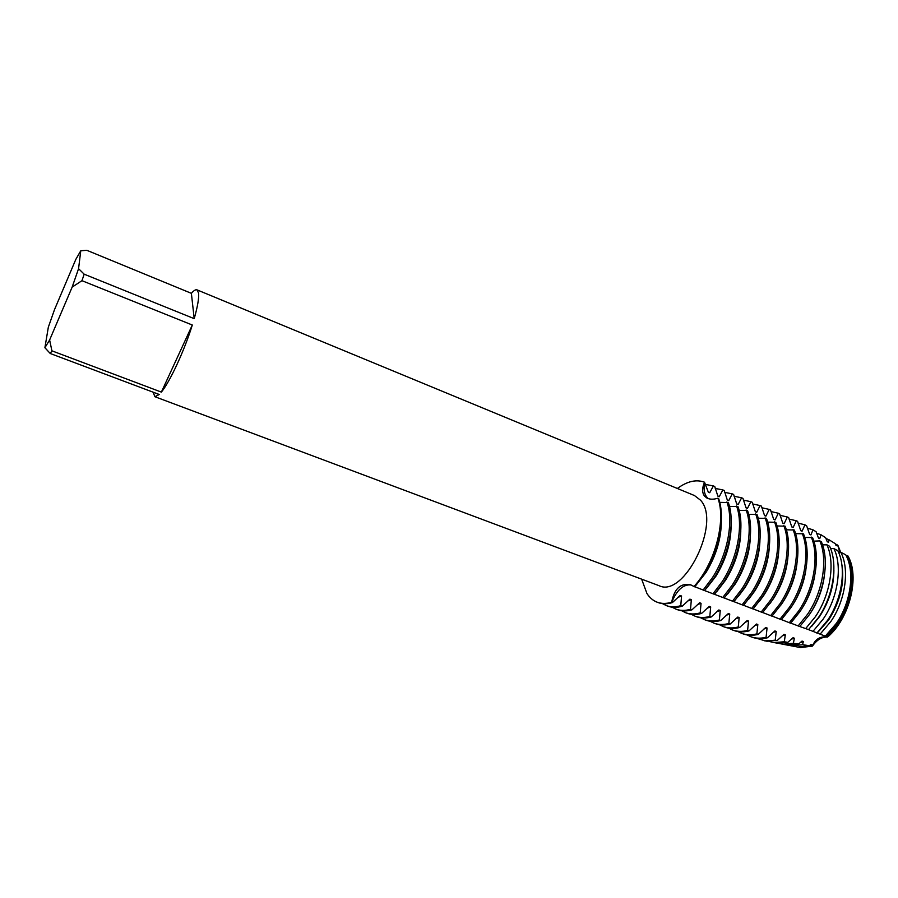 <?xml version="1.0" encoding="UTF-8"?>
<svg xmlns="http://www.w3.org/2000/svg" width="898" height="898" viewBox="0 0 898 898"><rect width="100%" height="100%" fill="white"/><g stroke="black" fill="none" stroke-linecap="round" stroke-linejoin="round"><path stroke-width="1.35" d="M807.661 629.285L827.563 637.064C849.71 618.599 860.116 576.213 847.88 555.896L847.88 555.896C860.116 576.213 849.71 618.599 827.563 637.064C820.222 636.053 815.182 639.073 812.432 646.122C815.182 639.073 820.222 636.053 827.563 637.064C821.996 636.716 816.956 639.735 812.432 646.122L812.241 644.899L810.95 644.416L809.39 645.707L802.565 644.708L803.328 641.565L802.026 641.082L798.524 644.079L793.383 643.271L794.36 638.209L793.046 637.715L787.804 642.351L784.28 641.756L785.323 634.83L783.999 634.336L777.174 640.543L775.221 640.207L776.22 631.429L774.884 630.924L767.442 637.782L766.095 637.288L767.06 627.994L765.713 627.489L758.238 634.37L756.891 633.876L757.822 624.548L756.475 624.031L748.966 630.935L747.607 630.441L748.528 621.068L747.17 620.552L739.638 627.478L738.268 626.972L739.166 617.566L737.797 617.049L730.231 623.998L728.862 623.493L729.737 614.03L728.357 613.514L720.768 620.496L719.377 619.979L720.241 610.483L718.849 609.966L711.227 616.96L709.835 616.443L710.677 606.902L709.274 606.375L701.63 613.401L700.216 612.885L701.046 603.299L699.632 602.771L691.954 609.821L690.528 609.293L691.337 599.673L689.911 599.134L682.199 606.206L680.774 605.679L681.56 596.014L680.123 595.475L672.389 602.58L671.67 602.311C676.957 589.84 683.457 584.07 691.168 584.991C683.457 584.07 676.957 589.84 671.67 602.311C674.241 588.897 680.437 583.015 690.259 584.665L694.67 586.821L703.897 574.484C719.197 550.8 725.483 517.327 718.602 498.502L717.895 498.21C713.371 499.625 709.622 499.513 706.636 497.874L704.503 496.066C702.011 492.665 702.023 488.052 704.537 482.226L708.309 492.149L709.712 492.733L713.382 485.941L714.763 486.525L717.85 496.123L719.242 496.706L722.856 489.926L724.226 490.499L727.324 500.074L728.705 500.646L732.263 493.878L733.632 494.45L736.73 504.002L738.1 504.564L741.602 497.795L742.96 498.368L746.07 507.898L747.428 508.459L750.874 501.69L752.221 502.263L755.353 511.759L756.7 512.32L760.09 505.563L761.425 506.124L764.557 515.598L765.893 516.159L769.227 509.402L770.563 509.963L773.706 519.414L775.03 519.964L778.308 513.218L779.632 513.768L782.787 523.197L784.1 523.747L787.333 517.001L788.635 517.551L791.8 526.958L793.114 527.508L796.29 520.761L797.581 521.311L800.758 530.684L802.06 531.234L804.956 524.825L806.685 525.902L809.648 534.4L810.939 534.939L812.971 529.809L816.102 531.739L818.482 538.082L819.762 538.609L821.041 534.804L825.588 537.633L827.249 541.73L828.517 542.269L829.168 539.855L835.185 543.616L835.959 545.367L837.228 545.894L837.868 545.288L839.765 552.18L837.868 545.288L840.685 552.248M84.188 274.193L78.564 268.682L80.775 250.767L86.814 250.295L191.375 293.332C193.811 290.525 195.685 289.369 196.988 289.852L198.57 293.029C199.109 297.867 197.661 306.409 194.215 318.655L84.188 274.193L81.954 280.681L192.307 325.02L161.371 392.1L51.927 350.837L49.615 340.005L72.154 287.113L81.954 280.681M196.988 289.852L694.457 495.539L700.474 500.152C721.7 522.198 684.242 598.584 658.952 585.642L154.883 396.714L153.143 392.19M677.361 488.478C687.217 481.238 696.276 479.162 704.537 482.226C703.28 490.218 704.582 495.696 708.455 498.671C704.582 495.696 703.28 490.218 704.537 482.226C696.276 479.162 687.217 481.238 677.361 488.478M646.964 593.556L641.632 579.143L646.964 593.556C652.801 602.322 661.04 605.241 671.67 602.311C666.451 603.883 661.691 603.883 657.392 602.311C653.194 600.728 649.725 597.81 646.964 593.556M717.895 498.21C726.381 520.683 714.853 563.933 693.941 586.54C714.853 563.933 726.381 520.683 717.895 498.21M800.488 647.559L812.432 646.122L800.488 647.559L796.526 646.807M192.307 325.02C184.416 350.512 169.969 381.695 161.371 392.1M78.564 268.682L72.154 287.113M49.615 340.005L44.9 347.728L48.335 327.186L54.497 309.664L75.814 259.399L80.775 250.767M44.9 347.728L50.254 353.509L159.26 394.491L154.883 396.714M51.927 350.837L50.254 353.509M191.375 293.332L194.215 318.655M693.413 586.181L704.582 590.581L713.831 578.312C729.142 554.74 735.316 521.368 728.312 502.543L719.736 502.375M721.341 520.234C721.453 538.014 716.346 555.435 705.996 572.497L695.456 585.923M726.897 501.96C733.89 520.784 727.694 554.167 712.395 577.751L703.145 590.031M703.055 589.986L714.426 594.319L723.698 582.117C739.009 558.657 745.093 525.375 737.943 506.551L729.457 506.382M731.107 525.521C730.994 542.92 725.91 559.858 715.852 576.314L706.21 588.718M736.54 505.967C743.667 524.791 737.572 558.085 722.261 581.556L713.001 593.769M712.855 593.69L724.203 598.023L733.486 585.878C748.809 562.541 754.791 529.36 747.506 510.535L739.11 510.356M740.794 530.83C740.446 547.825 735.395 564.247 725.629 580.097L716.907 591.445M746.115 509.952C753.377 528.776 747.383 561.968 732.061 585.339L722.778 597.484M722.587 597.361L724.091 597.978M750.402 536.173C749.808 552.741 744.801 568.625 735.35 583.846L727.582 594.083M724.226 598.001L733.902 601.705L743.196 589.627C758.529 566.391 764.411 533.3 757.003 514.487L748.696 514.307M755.622 513.914C763.019 532.727 757.115 565.83 741.782 589.077L732.487 601.166M732.24 601.009L733.722 601.638M759.91 541.561C759.091 557.658 754.118 572.991 744.992 587.573L738.212 596.631M733.935 601.66L743.533 605.353L752.838 593.342C768.183 570.219 773.975 537.229 766.432 518.404L758.204 518.225M765.062 517.843C772.583 536.656 766.78 569.658 751.435 592.803L742.13 604.825M741.827 604.635L743.263 605.252M769.328 547.005C768.273 562.586 763.345 577.335 754.567 591.266L748.809 599.078M743.578 605.308L753.096 608.979L762.413 597.035C777.758 574.013 783.46 541.112 775.793 522.299L767.644 522.108M774.435 521.738C782.079 540.551 776.366 573.463 761.021 596.496L751.705 608.451M751.334 608.238L752.749 608.855M778.645 552.528C777.354 567.547 772.493 581.68 764.063 594.936L759.382 601.391M753.153 608.911L762.582 612.582L771.921 600.695C787.277 577.784 792.878 544.974 785.088 526.172L777.017 525.97M783.741 525.611C791.508 544.413 785.885 577.234 770.529 600.156L761.201 612.066M760.786 611.807L762.166 612.425M787.849 558.141C786.334 572.542 781.552 586.024 773.492 598.584L769.945 603.579M762.66 612.503L771.999 616.163L781.35 604.332C796.717 581.534 802.217 548.813 794.315 530.011L786.334 529.809M792.979 529.45C800.859 548.251 795.336 580.984 779.98 603.804L770.63 615.635M770.17 615.355L771.517 615.972M796.941 563.865C795.201 577.582 790.509 590.356 782.865 602.199L780.508 605.589M772.089 616.062L781.361 619.71L790.711 607.935C806.078 585.249 811.5 552.618 803.474 533.827L795.572 533.614M802.15 533.266C810.153 552.068 804.72 584.71 789.353 607.407L780.003 619.193M779.475 618.879L780.789 619.497M805.899 569.759C803.946 582.712 799.366 594.723 792.159 605.791L791.071 607.385M781.462 619.598L790.644 623.234L800.017 611.516C815.384 588.931 820.716 556.401 812.578 537.61L804.743 537.397M811.253 537.06C819.38 555.851 814.037 588.392 798.659 610.999L789.297 622.718M788.725 622.381L790.004 622.988M790.756 623.111L799.77 626.535L809.244 614.804C824.499 592.5 829.651 560.296 821.367 541.752L819.818 540.888L813.846 541.146M819.818 540.888C828.068 559.544 822.86 591.872 807.549 614.277L798.12 625.973M797.907 625.85L808.57 629.61L818.381 617.678C833.389 595.868 838.193 564.247 829.673 546.31L826.935 544.817L822.534 544.85M824.229 576.819C822.388 589.806 817.831 601.828 810.557 612.896L809.289 614.737M826.935 544.817C835.365 562.956 830.448 594.768 815.362 616.735L805.686 628.578M833.894 570.185C833.849 586.416 829.101 601.828 819.661 616.421L811.826 626.175M817.124 632.787L827.428 620.518C842.223 599.134 846.657 567.963 837.812 550.676L833.95 548.622C842.616 566.211 838.002 597.585 823.118 619.16L813.072 631.249M841.538 562.642C845.04 581.657 840.753 600.74 828.697 619.912L816.978 633.292M825.352 636.11L836.386 623.335C851.046 602.266 855.053 571.375 845.736 554.807L840.809 552.259C849.811 569.287 845.523 600.324 830.796 621.573L820.244 634.01M847.88 555.896L846.275 555.503C855.985 571.521 852.281 602.401 837.666 623.38L825.935 636.682M847.51 555.705C856.95 572.105 853.055 602.962 838.418 623.964L827.17 636.895M840.809 552.259L838.429 552.023M833.95 548.622L830.571 548.476M835.331 543.952L837.396 544.985M811.893 646.055L800.006 647.469M835.847 545.12L837.228 545.894M812.241 644.899L808.279 646.044M794.236 646.38L797.727 647.043L809.39 645.707M825.891 538.486L829.168 539.855M802.565 644.708L791.452 645.853L787.793 645.157M827.137 541.483L828.517 542.269M803.328 641.565L800.32 642.508M784.1 644.461L787.681 645.146L798.524 644.079M816.574 533.232L821.041 534.804M793.383 643.271L782.843 644.225L778.409 643.305M818.359 537.823L819.762 538.609M794.36 638.209L791.295 639.174M774.031 642.575L777.556 643.226L787.804 642.351M807.302 528.125L812.971 529.809M784.28 641.756L774.177 642.586L768.969 641.419M809.536 534.142L810.939 534.939M785.323 634.83L782.225 635.818M764.512 640.824L777.174 640.543M798.041 523.119L804.956 524.825M775.221 640.207L765.455 640.936L757.115 638.444M800.634 530.426L802.06 531.234M776.22 631.429L773.077 632.439M766.095 637.288C760.572 638.624 755.465 638.433 750.795 636.716L752.12 637.21C756.801 638.916 761.908 639.107 767.442 637.782M789.016 519.078L796.279 520.761M750.795 636.716L747.024 634.92M791.688 526.699L793.114 527.508M767.06 627.994L763.872 629.049M756.891 633.876C751.39 635.234 746.317 635.054 741.669 633.359L743.005 633.853C747.652 635.548 752.737 635.728 758.238 634.37M780.025 515.329L787.333 517.001M741.669 633.359L737.887 631.541M782.663 522.928L784.1 523.747M757.822 624.548L754.589 625.625M747.607 630.441C742.141 631.822 737.101 631.664 732.499 629.981L733.834 630.475C738.448 632.158 743.488 632.315 748.966 630.935M770.955 511.568L778.308 513.218M732.499 629.981L728.682 628.14M773.582 519.145L775.03 519.964M748.528 621.068L745.25 622.179M738.268 626.972C732.824 628.375 727.818 628.241 723.249 626.568L724.607 627.073C729.176 628.746 734.194 628.881 739.638 627.478M761.841 507.774L769.227 509.402M723.249 626.568L719.41 624.716M764.445 515.329L765.893 516.159M739.166 617.566L735.832 618.711M728.862 623.493C723.451 624.918 718.479 624.806 713.944 623.145L715.302 623.639C719.837 625.3 724.821 625.423 730.231 623.998M752.647 503.958L760.09 505.563M713.944 623.145L710.082 621.259M755.229 511.49L756.7 512.32M729.737 614.03L726.359 615.209M719.377 619.979C714 621.427 709.061 621.337 704.571 619.687L705.94 620.192C710.441 621.843 715.38 621.944 720.768 620.496M743.398 500.107L750.874 501.69M704.571 619.687L700.687 617.779M745.957 507.617L747.428 508.459M720.241 610.483L716.806 611.695M709.835 616.443C704.481 617.914 699.587 617.835 695.131 616.208L696.511 616.724C700.968 618.352 705.873 618.43 711.227 616.96M734.07 496.246L741.602 497.795M695.131 616.208L691.213 614.277M736.618 503.722L738.1 504.564M710.677 606.902L707.186 608.159M700.216 612.885C694.906 614.378 690.034 614.322 685.623 612.705L687.015 613.222C691.438 614.838 696.298 614.894 701.63 613.401M724.686 492.351L732.263 493.878M685.623 612.705L681.683 610.741M727.212 499.793L728.705 500.646M701.046 603.299L697.499 604.59M690.528 609.293C685.253 610.82 680.415 610.775 676.048 609.181L677.44 609.697C681.829 611.302 686.656 611.336 691.954 609.821M715.235 488.433L722.856 489.926M676.048 609.181L672.086 607.183M717.726 495.842L719.242 496.706M691.337 599.673L687.733 600.998M657.392 602.311L658.111 602.569C662.41 604.141 667.169 604.141 672.389 602.58M680.774 605.679C675.52 607.228 670.739 607.216 666.395 605.622L667.809 606.15C672.153 607.733 676.946 607.755 682.199 606.206M708.185 491.857L709.712 492.733M681.56 596.014L677.9 597.383M705.716 484.482L713.382 485.941M666.395 605.622L662.421 603.602M814.699 575.887C812.544 587.966 808.11 599.123 801.386 609.36M707.265 498.199L706.636 497.874M797.727 647.043L791.452 645.853M787.681 645.146L782.843 644.225M777.556 643.226L774.177 642.586M767.341 641.295L765.455 640.936"/></g></svg>
